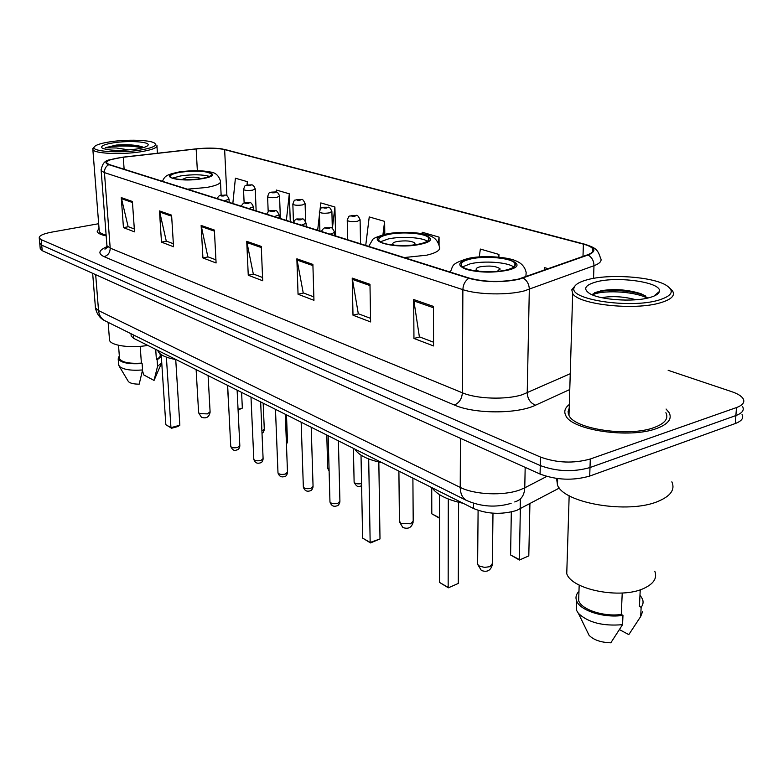 <?xml version="1.0" encoding="UTF-8"?>
<svg xmlns="http://www.w3.org/2000/svg" width="783" height="783" viewBox="0 0 783 783"><rect width="100%" height="100%" fill="white"/><g stroke="black" fill="none" stroke-linecap="round" stroke-linejoin="round"><path stroke-width="1.17" d="M559.385 488.024L516.614 510.457C501.609 514.813 487.261 514.167 473.568 508.519L133.707 338.373L131.182 336.083L131.084 334.86M40.197 248.299L42.213 250.687L540.064 474.048C556.459 480.136 572.999 480.811 589.697 476.074L735.335 423.515C741.667 421.078 743.909 418.063 742.049 414.471M98.668 223.713L51.404 232.189C42.879 233.843 38.827 235.82 39.258 238.11L41.205 239.637L540.476 457.057C556.938 462.998 573.548 463.644 590.304 459.004L736.46 407.571L735.893 415.558C742.235 413.15 744.476 410.175 742.617 406.622C744.476 410.175 742.235 413.15 735.893 415.558L590 467.549L735.893 415.558L735.335 423.515M540.476 457.057L540.27 465.572C556.693 471.581 573.273 472.247 590 467.549C573.273 472.247 556.693 471.581 540.27 465.572L41.714 245.167L540.27 465.572L540.064 474.048M39.688 242.818L41.714 245.167L39.688 242.818M656.565 428.526C668.144 424.2 672.333 418.925 669.152 412.68L666.079 409.029L669.152 412.68C672.333 418.925 668.144 424.2 656.565 428.526C629.591 438.881 571.473 430.151 565.786 415.567C571.473 430.151 629.591 438.881 656.565 428.526M518.463 279.1C501.355 282.477 485.01 282.164 469.438 278.151L109.336 164.567L106.674 163.021C106.273 160.632 111.803 158.704 123.274 157.246L196.151 148.966C207.887 147.811 217.38 148.026 224.633 149.622L583.394 244.139C588.219 245.431 591.302 246.939 592.633 248.671C594.16 250.942 592.428 252.997 587.426 254.857L518.463 279.1M519.06 279.277L588.111 254.984C597.038 251.167 595.657 247.506 583.961 244.012L222.069 148.917C214.513 147.87 205.812 147.85 195.946 148.878L123.078 157.148L109.698 159.84C105.039 161.621 104.736 163.226 108.788 164.655L468.782 278.308C484.755 282.428 501.511 282.751 519.06 279.277M134.324 228.979L128.118 226.62L121.267 197.61L123.45 227.628L134.529 231.856L132.396 201.485L121.267 197.61M128.392 226.727L123.45 227.628M173.356 243.738L166.27 241.066L159.478 210.93L161.484 242.143L173.542 246.743L171.594 215.149L159.478 210.93M166.554 241.164L161.484 242.143M215.932 259.848L207.838 256.795L201.133 225.445L202.924 257.95L216.088 262.971L214.376 230.065L201.133 225.445M208.121 256.902L202.924 257.95M433.547 342.2L419.385 336.837L413.688 299.527L413.953 338.462L433.557 345.939L433.479 306.427L413.688 299.527M419.688 336.954L413.953 338.462M370.555 318.358L358.301 313.729L352.223 278.102L352.996 315.206L370.613 321.93L369.977 284.298L352.223 278.102M358.604 313.836L352.996 315.206M313.856 296.904L303.217 292.881L296.865 258.811L298.049 294.242L313.954 300.31L312.887 264.4L296.865 258.811M303.51 292.999L298.049 294.242M262.559 277.495L253.3 273.991L246.733 241.34L248.26 275.244L262.696 280.754L261.268 246.41L246.733 241.34M253.584 274.099L248.26 275.244M569.319 404.478C564.915 407.865 563.74 411.564 565.786 415.567C563.74 411.564 564.915 407.865 569.319 404.478M99.01 228.078L97.18 231.719C98.012 233.442 101.017 234.822 106.185 235.859C101.017 234.822 98.012 233.442 97.18 231.719L99.01 228.078M736.46 407.571C742.803 405.193 745.044 402.256 743.175 398.743C741.501 396.061 737.694 393.712 731.762 391.686L668.144 370.31M290.278 221.638L289.309 193.802L276.36 190.054L276.135 192.129M247.497 185.023L247.35 181.666L235.409 178.211L232.825 203.521M439.077 245.099L439.067 237.122L422.203 232.248L422.017 233.677M498.898 257.127L498.937 254.436L480.361 249.063L479.245 256.922M548.345 268.735L544.518 267.62L544.116 270.233M335.613 235.937L334.899 206.996L320.815 202.914L320.061 209.453M384.796 234.352L384.629 221.374L369.243 216.93L365.73 245.441M384.629 221.374L382.936 234.802M439.067 237.122L438.294 242.926M498.937 254.436L498.556 257.098M334.899 206.996L332.364 228.538M319.444 214.816L317.653 230.28M289.309 193.802L286.363 220.415M247.35 181.666L246.988 185.131M569.075 412.357L568.155 413.121L569.075 412.357M587.759 279.609C579.586 281.753 575.025 284.464 574.086 287.762C568.605 299.458 630.041 308.923 658.748 300.114C672.431 295.798 674.868 290.826 666.059 285.188C652.024 276.614 609.321 273.717 587.759 279.609M575.251 285.599L571.796 289.788L572.676 293.517C578.285 304.518 634.416 310.773 660.372 302.796C671.53 299.458 675.533 295.436 672.401 290.728L670.268 288.624M569.202 408.217L568.047 411.75L568.987 415.411C574.35 429.084 628.749 437.237 654.04 427.567C664.914 423.515 668.858 418.562 665.883 412.7M556.605 478.452L557.467 485.02C563.594 503.146 628.015 514.255 657.916 501.433C670.688 496.099 675.328 489.561 671.843 481.819M567.009 565.277L566.755 573.665C571.57 589.628 620.753 599.445 643.812 588.425C653.756 583.795 657.417 578.06 654.794 571.199M601.853 297.706L603.458 297.383C613.539 295.905 624.403 296.698 636.05 299.742M611.357 299.263L625.441 300.114M649.773 297.53C655.577 295.886 658.767 293.879 659.355 291.511C662.467 282.33 617.327 275.831 595.961 281.978C584.999 285.12 582.855 288.947 589.521 293.459C599.651 299.967 633.564 302.346 649.773 297.53M647.737 298.039L641.189 293.801C628.005 289.622 614.655 288.594 601.138 290.708L592.751 294.144M640.24 589.785L639.417 606.443L641.14 607.314C643.166 604.682 643.597 601.892 642.432 598.966L640.514 595.853M619.519 629.649L628.808 634.621L640.68 616.544L642.608 611.572M641.14 607.314L640.68 616.544M578.852 594.542L578.647 600.708C581.652 609.683 603.615 616.955 621.271 614.469L622.231 593.005M587.348 631.744L589.041 635.248C593.563 639.936 600.825 642.461 610.818 642.804L622.554 624.668L622.974 615.36L621.271 614.469M576.523 603.311L576.298 609.947L578.412 613.373C588.219 622.583 602.939 626.341 622.554 624.668M578.931 592.3L578.363 591.997C575.985 594.718 575.397 597.654 576.601 600.806C579.831 610.554 604.045 618.355 622.974 615.36M592.584 294.946C600.307 290.043 633.506 290.738 647.316 298.137M594.6 292.773C603.82 289.093 630.589 289.769 644.468 295.514L645.349 295.876M506.542 269.92C513.579 268.109 516.369 265.917 514.92 263.352C511.974 257.94 484.941 255.415 470.319 259.065C463.076 260.837 460.13 263.039 461.5 265.691C464.065 271.075 491.851 273.756 506.542 269.92M513.765 267.052C508.157 262.236 483.718 260.465 470.28 263.812L462.616 266.837M432.099 487.76C436.816 494.66 447.171 499.838 463.144 503.303M448.375 587.818L458.28 583.443L448.375 587.818L439.566 582.444L448.16 587.397L448.297 499.025M458.28 583.443L458.613 502.285M439.566 582.444L439.508 494.65L439.527 517.857L431.795 513.805L431.727 487.574M519.432 560.031L528.799 555.891L519.432 560.031L510.594 554.981L519.374 559.571L520.352 508.793M528.799 555.891L529.915 503.704M510.594 554.981L511.319 511.974M497.362 271.358L499.985 268.726C495.982 266.034 489.365 265.398 480.126 266.797C476.935 267.6 475.653 268.589 476.27 269.763L478.844 271.28M110.53 141.752C100.821 143.23 95.35 145.021 94.117 147.135C91.298 151.471 119.466 153.429 139.677 150.17C152.763 147.967 157.677 145.569 154.398 143.005C149.68 139.883 126.944 139.266 110.53 141.752M93.843 147.429L92.864 149.622C94.146 153.585 121.336 154.887 140.48 151.804C152.274 149.866 157.755 147.674 156.903 145.217M99.187 230.271L99.284 231.533C99.96 232.952 102.24 234.127 106.116 235.066M109.414 338.794L109.542 340.302C110.892 345.655 130.869 348.386 147.752 345.411M129.009 149.856L120.191 150.365M143.543 147.566L142.036 146.773C135.733 144.875 127.13 144.307 116.227 145.07L105.313 147.752L116.491 147.997L128.52 149.837M136.056 149.122C143.269 147.987 147.282 146.636 148.095 145.09C149.944 141.782 129.087 140.392 113.956 142.741C103.836 144.375 99.979 146.206 102.367 148.241C109.072 150.708 120.308 151.002 136.056 149.122M155.709 349.384L156.385 359.485C159.409 357.919 160.652 356.314 160.133 354.689L160.075 353.74M142.428 370.653L143.778 374.94L154.045 380.43L161.386 363.478M156.385 359.485L157.119 359.867L157.559 366.287L161.748 362.881M157.559 366.287L154.045 380.43M157.119 359.867L161.327 356.49M119.456 357.606L119.535 358.722C121.962 362.353 129.244 363.821 141.39 363.126L140.196 346.331M128.05 380.978L128.392 381.566C130.056 383.259 133.648 384.12 139.178 384.169L142.575 369.968L142.114 363.508L141.39 363.126M118.576 364.066L119.222 366.219C123 369.566 130.781 370.819 142.575 369.968M119.31 355.697L118.184 358.868C120.876 362.823 128.852 364.369 142.114 363.508M105.313 147.752C110.677 145.726 132.914 145.08 141.958 147.987M116.227 145.07C127.365 144.483 136.359 145.237 143.211 147.341M419.805 243.924C426.95 242.25 429.926 240.254 428.712 237.924C426.353 233.324 402.276 231.328 388.299 234.479C380.969 236.114 377.866 238.13 378.992 240.528C381.047 245.108 405.751 247.222 419.805 243.924M427.391 241.193C421.939 237.327 400.827 236.133 388.348 238.932L380.372 241.8M354.865 449.09C358.477 455.138 367.521 459.67 381.977 462.675M370.516 542.932L370.163 542.453L380 538.958L370.516 542.932L362.627 538.107L370.163 542.453L368.685 458.955M380 538.958L378.825 461.999M362.627 538.107L361.012 455.148M439.527 518.248L431.795 513.805M413.649 244.932L414.921 243.092C411.525 240.821 405.525 240.312 396.922 241.536C393.692 242.28 392.332 243.18 392.841 244.247L394.143 245.177M201.564 178.514C208.738 177.212 211.997 175.705 211.361 173.992C206.487 170.919 196.2 170.312 180.501 172.201C173.219 173.474 169.862 174.991 170.42 176.752C171.477 179.63 189.447 180.667 201.564 178.514M209.462 176.39C202.259 174.433 192.687 174.266 180.726 175.911L172.554 178.103M157.794 350.432L157.96 350.96C159.663 354.846 165.712 357.733 176.116 359.603M171.585 428.242L170.958 427.655L179.845 425.218L177.927 426.51L171.585 428.242L165.839 424.709L170.958 427.655L166.378 357.146M179.845 425.218L175.725 359.534M165.839 424.709L161.2 354.601M238.052 409.284L242.339 408.109L241.595 392.381M228.773 407.737L227.481 385.324M242.339 408.109L238.091 410.008M200.272 178.72L200.213 178.455C198.05 177.075 193.47 176.801 186.471 177.653L181.989 179.561M520.372 499.045L520.176 508.891M473.607 503.322L473.568 508.519M133.453 334.938L133.707 338.373M95.33 306.398L95.448 307.866L98.541 310.587L460.228 487.398C474.508 494.739 503.567 496.021 519.834 489.933L524.767 487.829L525.178 467.363M460.443 438.323L460.228 487.398C460.335 493.603 462.391 497.929 466.394 500.386L467.265 500.826M589.697 476.074L590.304 459.004M42.213 250.687L41.205 239.637M514.744 501.952L515.39 501.658C521.214 499.926 524.336 495.316 524.767 487.829L546.759 476.436M511.123 503.332C495.982 507.805 481.075 506.826 466.394 500.386L104.628 320.609C101.056 318.495 99.02 315.158 98.541 310.587L95.673 274.667M92.658 273.316L95.448 307.866C97.219 316.812 103.18 319.963 104.628 320.609L105.49 321.03M569.77 389.533L535.572 405.183C517.338 414.168 474.244 414.031 454.346 405.007L104.061 256.658C108.083 255.434 110.129 252.596 110.197 248.123L462.371 392.802C476.739 399.007 505.955 399.986 522.271 394.72L570.249 373.726M104.061 256.658C97.718 253.594 98.629 250.306 106.791 246.762M106.831 244.374L106.938 245.696L110.197 248.123L104.442 172.622L101.164 170.655L101.085 169.568M583.961 244.012L584.666 244.179C594.718 247.624 597.713 248.759 600.395 257.852C602.303 260.729 600.17 263.352 593.984 265.711L524.248 290.914C507.541 295.367 477.591 294.711 462.87 289.651C463.125 284.65 465.102 280.862 468.782 278.308M523.22 278.053C527.125 280.578 529.161 284.356 529.318 289.377L527.223 392.9C527.605 399.007 530.394 403.108 535.572 405.183M225.132 149.543L584.128 244.042M593.534 278.376L593.984 265.711C593.896 260.925 591.938 257.343 588.111 254.984M108.788 164.655C105.813 166.348 104.364 169.001 104.442 172.622L462.87 289.651L462.371 392.802C461.862 398.89 459.19 402.961 454.346 405.007M224.633 149.622L226.894 195.828M196.151 148.966L197.355 170.694M123.274 157.246L124.125 169.236M583.394 244.139L582.992 256.423M246.88 242.505L261.316 247.555M297.002 260.034L312.926 265.603M352.35 279.384L370.007 285.56M413.796 300.868L433.479 307.748M201.29 226.571L214.434 231.161M159.634 212.007L171.653 216.206M121.424 198.647L132.464 202.503M469.34 258.772C457.615 262.06 456.714 265.633 466.629 269.479C479.607 272.719 493.261 272.964 507.58 270.233C535.503 263.802 495.032 252.243 469.34 258.772M450.225 272.093C453.631 265.525 450.225 264.116 467.559 258.596C481.584 254.964 507.511 256.922 515.508 260.719C521.38 262.902 524.933 266.846 526.166 272.572L525.863 276.712M492.987 513.198L492.36 563.554L489.992 566.647L484.56 567.391L479.392 566.099L477.62 564.367L477.63 563.153M387.448 234.225C359.759 239.451 394.192 250.276 420.706 244.188C447.847 238.541 412.572 228.46 387.448 234.225M368.724 246.391L372.512 239.872C372.679 238.561 377.171 236.632 386.019 234.088C399.173 231.151 420.863 232.199 429.211 235.566C434.536 237.19 437.912 240.831 439.332 246.469C441.074 249.846 436.885 252.743 426.774 255.18L404.126 257.558M412.895 478.149L413.199 520.949L410.703 523.798L400.867 523.338L399.418 520.989M179.933 172.025C155.298 175.715 178.172 182.919 202.161 178.69C226.61 174.766 202.895 167.983 179.933 172.025M162.443 181.323C165.037 175.607 166.573 174.746 179.17 171.947C191.6 170.273 202.073 170.303 210.588 172.054C215.413 172.563 218.692 175.519 220.424 180.922C221.364 183.408 216.744 185.591 206.575 187.489L187.352 189.183M208.092 375.615L210.089 411.721L207.368 413.894L199.411 413.61L198.608 412.416M329.946 501.463L329.966 502.05C331.385 503.723 334.038 504.135 337.913 503.273L339.91 501.208L338.403 440.858M321.421 231.465C322.939 228.724 324.416 227.481 325.855 227.745L330.455 227.775C331.454 227.001 332.814 228.47 334.537 232.169L331.845 233.814L329.8 234.107M329.105 228.626C330.553 227.892 329.682 227.618 326.482 227.814C325.023 228.558 325.904 228.822 329.105 228.626M303.334 486.625L303.354 487.153C304.695 488.729 307.259 489.111 311.037 488.289L313.063 486.292L311.203 427.244M293.322 222.607C294.848 219.817 296.297 218.614 297.687 218.986L302.238 219.034C303.129 218.281 304.421 219.69 306.104 223.282L301.377 225.142M300.75 219.827C302.218 219.123 301.386 218.868 298.264 219.054C296.796 219.759 297.628 220.013 300.75 219.827M277.975 472.482L277.994 472.961C279.277 474.449 281.763 474.801 285.443 474.018L287.488 472.09L285.325 414.276M266.641 214.19C268.138 211.479 269.567 210.304 270.938 210.676L275.489 210.744C276.233 210.001 277.446 211.361 279.12 214.836L274.393 216.637M273.835 211.469C275.313 210.793 274.53 210.549 271.476 210.735C269.998 211.4 270.781 211.645 273.835 211.469M253.8 458.995L253.819 459.425C255.043 460.825 257.45 461.158 261.042 460.414L263.098 458.544L260.651 401.933M241.272 206.183C242.74 203.541 244.149 202.406 245.51 202.768L249.904 202.836C250.638 202.112 251.823 203.443 253.457 206.81L248.74 208.542M248.25 203.521C249.738 202.875 248.984 202.64 245.999 202.817C244.511 203.463 245.265 203.688 248.25 203.521M230.731 446.114L230.75 446.506C231.905 447.827 234.234 448.14 237.748 447.426L239.823 445.615L237.122 390.149M217.126 198.569C218.594 195.985 219.984 194.869 221.295 195.241C224.515 196.083 226.336 192.608 229.037 199.176L224.329 200.839M223.899 195.956C225.387 195.339 224.672 195.114 221.755 195.29C220.258 195.897 220.972 196.122 223.899 195.956M354.112 481.721L354.122 482.279C355.384 483.806 357.87 484.237 361.56 483.561M347.662 239.745L347.241 220.444C349.355 213.779 349.101 217.204 351.665 215.423L356.206 215.462C357.156 214.718 358.448 216.137 360.092 219.729L357.577 221.237C352.536 221.922 349.091 221.658 347.241 220.444L347.241 220.013M352.281 215.482C350.921 216.167 351.792 216.421 354.885 216.235C356.236 215.54 355.374 215.296 352.281 215.482M327.695 467.774L329.066 469.33M319.895 230.985L319.366 212.144C321.441 205.635 321.108 209.002 323.712 207.241L328.273 207.319C329.066 206.575 330.269 207.945 331.894 211.42L329.34 212.878C324.436 213.534 321.108 213.289 319.366 212.144L319.356 211.762M324.289 207.289C322.909 207.955 323.731 208.19 326.756 208.014C328.126 207.358 327.304 207.113 324.289 207.289M293.459 222.166L292.852 204.255C294.829 197.942 294.614 201.123 297.129 199.459L301.533 199.528C302.307 198.813 303.491 200.145 305.076 203.521L302.502 204.931C297.716 205.557 294.496 205.332 292.852 204.255L292.842 203.903M297.657 199.508C296.268 200.135 297.051 200.37 300.006 200.194C301.396 199.567 300.613 199.332 297.657 199.508M268.197 211.821L267.6 196.739C269.655 190.455 269.156 193.783 271.818 192.05C274.999 192.892 276.947 189.427 279.551 196.004L276.947 197.365C272.278 197.962 269.166 197.747 267.6 196.739L267.59 196.416M272.308 192.099C270.908 192.696 271.652 192.921 274.549 192.745C275.939 192.148 275.195 191.933 272.308 192.099M286.392 442.806L287.469 441.397L286.49 414.863M261.913 430.983L264.282 429.192L263.176 403.196M244.139 203.13L243.533 189.574C245.431 183.946 244.267 186.804 247.682 184.984C250.775 185.796 252.635 182.449 255.209 188.83L252.586 190.152C248.035 190.719 245.01 190.523 243.533 189.574L243.513 189.28M248.142 185.033C246.733 185.61 247.438 185.816 250.276 185.649C251.676 185.072 250.961 184.866 248.142 185.033M131.006 333.715L131.182 336.083M40.276 249.111L39.258 238.11M107.995 246.919L104.951 249.18L106.938 245.696L101.164 170.655C101.947 164.029 104.795 160.427 109.698 159.84M223.879 149.25L225.308 149.573M592.633 248.671L592.525 251.881M574.086 287.762L571.796 289.788M568.987 415.411L572.676 293.517M557.467 485.02L557.643 478.589M566.755 573.665L569.163 495.708M653.864 296.15L659.355 291.511M578.647 600.708L579.185 585.048M589.041 635.248L578.412 613.373M576.298 609.947L576.601 600.806M641.189 293.801L644.468 295.514M514.881 265.966L514.92 263.352M499.965 269.881L499.985 268.726M478.1 510.389L477.62 564.367L481.359 570.455C487.006 572.52 490.657 570.641 492.331 564.817M94.117 147.135L92.795 148.604M99.284 231.533L92.864 149.622M109.542 340.302L108.132 322.351M147.273 145.99L148.095 145.09M119.535 358.722L118.517 345.274M157.412 153.253L156.972 146.294M155.357 143.837L155.856 144.268M128.392 381.566L119.222 366.219M118.673 365.269L118.184 358.868M142.036 146.773L143.132 147.292M428.722 239.931L428.712 237.924M414.921 243.973L414.921 243.092M398.899 471.141L399.428 521.918L402.883 527.507C408.305 529.435 411.75 527.576 413.199 521.928M211.4 174.873L211.361 173.992M221.149 195.261L220.493 182.224M196.122 369.615L198.628 412.837L201.437 417.261C206.252 418.866 209.149 417.173 210.108 412.161M339.92 501.815C339.215 504.409 338.236 505.73 336.984 505.798M334.615 235.634L334.547 232.629M336.533 505.955C333.46 506.924 331.268 505.622 329.966 502.05L328.146 435.72M313.073 486.84C312.388 489.434 311.409 490.755 310.117 490.804M306.212 226.669L306.124 223.693M309.725 490.941C306.682 491.802 304.558 490.54 303.354 487.153L301.161 422.213M287.498 472.58C286.95 475.173 285.971 476.485 284.542 476.524M279.247 218.163L279.13 215.208M284.19 476.641C281.224 477.454 279.159 476.23 277.994 472.961L275.469 409.352M263.117 458.995C262.589 461.579 261.61 462.88 260.162 462.9M253.604 210.079L253.477 207.152M259.848 462.998C256.981 463.8 254.974 462.606 253.819 459.425L250.991 397.089M239.843 446.026C239.334 448.6 238.345 449.892 236.897 449.902M229.194 202.376L229.057 199.479M236.613 449.98C234.42 451.184 232.463 450.029 230.75 446.506L227.638 385.402M353.397 448.365L354.122 482.279C356.167 486.233 358.291 487.506 360.503 486.106M360.542 243.807L360.102 220.16M361.609 485.626L360.934 485.949M326.785 435.035L327.705 468.283L329.114 471.063M332.325 228.519L331.904 211.811M305.644 221.579L305.096 203.874M280.383 218.526L279.56 196.318M287.488 441.818L286.451 444.401M256.149 210.881L255.229 189.124M264.302 429.583C263.665 432.05 262.902 433.224 262.002 433.087"/></g></svg>
